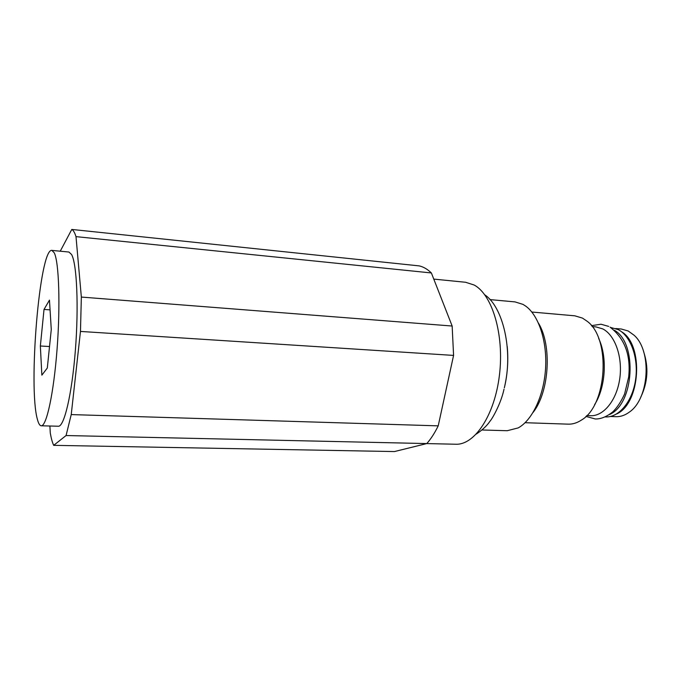 <?xml version="1.0" encoding="UTF-8"?>
<svg xmlns="http://www.w3.org/2000/svg" width="681" height="681" viewBox="0 0 681 681"><rect width="100%" height="100%" fill="white"/><g stroke="black" fill="none" stroke-linecap="round" stroke-linejoin="round"><path stroke-width="1.02" d="M616.416 414.065C640.523 403.876 644.115 344.705 621.421 331.664M586.767 415.563L590.563 415.716C603.494 416.397 616.705 400.309 619.744 378.738C622.885 357.202 615.037 335.052 602.728 328.889L595.96 326.906L592.172 326.582M610.431 416.474L615.93 416.678C620.536 416.84 625.005 415.308 629.338 412.099C649.291 398.802 652.202 350.8 634.011 335.18L628.188 330.992L621.259 329.008L615.769 328.557M594.624 404.608C605.698 387.344 607.546 356.895 598.65 338.414M525.102 422.705L568.209 424.152C572.636 424.297 576.986 422.961 581.285 420.16C607.12 405.697 611.18 338.849 587.286 321.364L582.451 318.087L574.798 315.814L531.827 312.034M533.095 412.422C549.337 391.933 552.155 345.514 538.518 323.211M481.952 429.983L507.217 430.724L518.173 427.915C532.202 420.381 543.923 395.78 545.566 368.412C547.252 341.036 538.594 315.201 525.579 306.024L522.991 304.39L515.04 301.904L489.877 299.589M504.825 385.625C507.651 372.669 508.452 359.594 507.209 346.391M433.78 279.108L465.642 282.274L474.146 285.024C492.261 294.592 504.357 334.601 499.462 374.933C494.729 415.316 474.572 445.153 455.802 444.233L426.706 443.586M53.68 445.34L66.074 435.534L71.233 414.584L438.215 425.855C434.725 433.014 430.92 438.913 426.791 443.569L394.427 451.563L53.68 445.34C52.369 442.548 51.237 438.462 50.283 433.082L49.892 426.008M438.215 425.855L453.58 355.414L452.15 326.029L431.371 272.953C427.506 269.208 423.471 266.858 419.249 265.896L71.786 229.437L60.243 251.195M66.074 435.534L426.791 443.569M71.786 229.437C73.318 230.195 74.723 232.596 76 236.63L431.371 272.953M71.233 414.584L80.469 331.434L81.345 297.069L76 236.63M41.226 425.787L58.336 426.229C64.15 426.961 71.948 394.248 75.37 350.332C78.834 306.459 76.859 263.709 71.582 254.498L68.926 252.03L51.884 250.395C39.626 248.037 28.117 387.166 37.387 419.292C38.468 423.522 39.753 425.685 41.226 425.787C46.461 426.51 53.697 393.541 57.059 349.293C60.464 305.088 58.958 262.066 54.267 252.855L51.884 250.395M51.271 329.502L49.466 300.117L44.018 309.438L40.358 345.999L41.856 375.154L47.312 368.029L51.271 329.502M40.358 345.999L49.526 346.518M44.018 309.438L50.071 309.872M80.469 331.434L453.58 355.414M81.345 297.069L452.15 326.029M640.821 397.032C647.861 382.237 648.789 367.068 643.579 351.524M610.644 327.484L618.016 329.527C630.683 335.742 638.795 358.036 635.586 379.726C632.504 401.441 618.935 417.623 605.639 416.925L605.213 416.917M609.376 414.567C634.062 404.514 637.782 343.284 614.492 330.319M476.342 434.069C482.608 429.813 487.162 425.523 489.997 421.198C492.423 418.628 501.063 403.229 504.008 389.226M504.332 387.855C513.602 350.426 502.808 306.705 484.804 294.856M608.669 326.403L601.008 324.233L591.44 325.654M610.04 327.127C624.724 338.457 630.938 355.09 628.674 377.027L624.596 393.976C621.098 401.628 617.173 407.587 612.823 411.852C606.66 416.772 600.804 419.147 595.254 418.968L585.924 416.406"/></g></svg>
